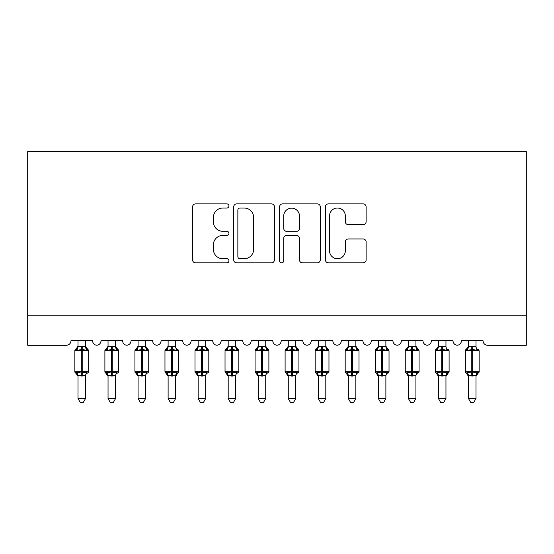 <?xml version="1.0" encoding="UTF-8"?>
<svg xmlns="http://www.w3.org/2000/svg" width="554" height="554" viewBox="0 0 554 554"><rect width="100%" height="100%" fill="white"/><g stroke="black" fill="none" stroke-linecap="round" stroke-linejoin="round"><path stroke-width="0.83" d="M228.941 205.956A2.064 2.064 0 0 0 226.877 203.893L195.555 203.893A2.95 2.95 0 0 0 192.605 206.836L192.605 259.909A2.95 2.95 0 0 0 195.555 262.852L226.877 262.852A2.064 2.064 0 0 0 228.941 260.789A2.064 2.064 0 0 0 226.877 258.725L222.826 258.725A9.432 9.432 0 0 1 213.394 249.293L213.394 244.868A9.432 9.432 0 0 1 222.826 235.436L226.877 235.436A2.064 2.064 0 0 0 228.941 233.373A2.064 2.064 0 0 0 226.877 231.309L222.826 231.309A9.432 9.432 0 0 1 213.394 221.877L213.394 217.452A9.432 9.432 0 0 1 222.826 208.02L226.877 208.02A2.064 2.064 0 0 0 228.941 205.956M363.161 224.675A2.95 2.95 0 0 0 366.111 221.725L366.111 206.836A2.95 2.95 0 0 0 363.161 203.893L328.377 203.893A2.95 2.95 0 0 0 325.427 206.836L325.427 259.909A2.95 2.95 0 0 0 328.377 262.852L363.161 262.852A2.95 2.95 0 0 0 366.111 259.909L366.111 241.925A2.95 2.95 0 0 0 363.161 238.975L348.272 238.975A2.95 2.95 0 0 0 345.329 241.925L345.329 250.844A7.888 7.888 0 0 1 337.441 258.725A7.888 7.888 0 0 1 329.554 250.844L329.554 215.901A7.888 7.888 0 0 1 337.441 208.02A7.888 7.888 0 0 1 345.329 215.901L345.329 221.725A2.95 2.95 0 0 0 348.272 224.675L363.161 224.675M526.3 315.219L526.3 151.526L27.7 151.526L27.7 345.26L66.445 345.26A4.508 4.508 0 0 0 70.954 340.752L92.58 340.752A4.508 4.508 0 0 0 96.784 345.246A4.508 4.508 0 0 0 100.987 340.752L122.614 340.752A4.508 4.508 0 0 0 126.818 345.246A4.508 4.508 0 0 0 131.021 340.752L152.648 340.752A4.508 4.508 0 0 0 156.858 345.246A4.508 4.508 0 0 0 161.062 340.752L182.688 340.752A4.508 4.508 0 0 0 186.892 345.246A4.508 4.508 0 0 0 191.095 340.752L212.722 340.752A4.508 4.508 0 0 0 216.926 345.246A4.508 4.508 0 0 0 221.136 340.752L242.756 340.752A4.508 4.508 0 0 0 246.966 345.246A4.508 4.508 0 0 0 251.17 340.752L272.797 340.752A4.508 4.508 0 0 0 277 345.246A4.508 4.508 0 0 0 281.203 340.752L302.83 340.752A4.508 4.508 0 0 0 307.034 345.246A4.508 4.508 0 0 0 311.244 340.752L332.864 340.752A4.508 4.508 0 0 0 337.074 345.246A4.508 4.508 0 0 0 341.278 340.752L362.905 340.752A4.508 4.508 0 0 0 367.108 345.246A4.508 4.508 0 0 0 371.312 340.752L392.938 340.752A4.508 4.508 0 0 0 397.142 345.246A4.508 4.508 0 0 0 401.352 340.752L422.979 340.752A4.508 4.508 0 0 0 427.182 345.246A4.508 4.508 0 0 0 431.386 340.752L453.013 340.752A4.508 4.508 0 0 0 457.216 345.246A4.508 4.508 0 0 0 461.42 340.752L483.046 340.752A4.508 4.508 0 0 0 487.555 345.26L526.3 345.26L526.3 315.219L27.7 315.219M274.417 206.836A2.95 2.95 0 0 0 271.474 203.893L236.683 203.893A2.95 2.95 0 0 0 233.733 206.836L233.733 259.909A2.95 2.95 0 0 0 236.683 262.852L271.474 262.852A2.95 2.95 0 0 0 274.417 259.909L274.417 206.836M282.526 203.893L317.317 203.893A2.95 2.95 0 0 1 320.267 206.836L320.267 259.909A2.95 2.95 0 0 1 317.317 262.852L302.429 262.852A2.95 2.95 0 0 1 299.479 259.909L299.479 238.386A2.95 2.95 0 0 0 296.535 235.436L286.653 235.436A2.95 2.95 0 0 0 283.71 238.386L283.71 260.789A2.064 2.064 0 0 1 281.647 262.852A2.064 2.064 0 0 1 279.583 260.789L279.583 206.836A2.95 2.95 0 0 1 282.526 203.893M239.924 208.02A2.064 2.064 0 0 0 237.86 210.084L237.86 256.661A2.064 2.064 0 0 0 239.924 258.725L244.203 258.725A9.432 9.432 0 0 0 253.635 249.293L253.635 217.452A9.432 9.432 0 0 0 244.203 208.02L239.924 208.02M299.479 216.053A7.888 7.888 0 0 0 291.591 208.166A7.888 7.888 0 0 0 283.71 216.053L283.71 228.359A2.95 2.95 0 0 0 286.653 231.309L296.535 231.309A2.95 2.95 0 0 0 299.479 228.359L299.479 216.053M85.517 346.707L85.517 346.707A3.303 3.151 180 0 0 87.255 349.477L86.611 350.447L82.214 349.387L76.923 350.447L75.843 349.332A1.503 1.503 0 0 0 74.859 350.737L74.859 371.762A1.503 1.503 0 0 0 75.843 373.174L76.923 372.059L81.313 373.112L86.611 372.059L87.255 373.022A3.303 3.151 -0 0 0 85.517 375.799L78.01 375.778A3.303 3.151 -0 0 0 76.279 373.022L76.279 373.022M76.279 349.477A3.303 3.151 180 0 0 78.01 346.707L81.313 346.416L81.313 371.762L88.675 371.762L88.675 350.737L74.859 350.737L74.859 371.762L81.313 371.762L81.313 376.083M85.517 375.799L85.517 398.568L78.01 398.568L78.01 375.778M85.517 340.752L85.524 346.859L86.611 350.447M78.01 340.752L78.01 346.728M81.313 346.416L85.524 346.859L85.995 348.757M76.923 350.447L78.01 346.859M76.923 372.059L78.01 375.64M86.611 372.059L85.524 375.64M85.517 398.568L83.266 402.474L80.268 402.474L78.01 398.568M88.675 350.737L87.684 349.332A1.503 1.503 0 0 1 88.121 349.574M87.684 373.174L88.675 371.762A1.503 1.503 0 0 1 88.592 372.253M115.557 346.707L115.557 346.707A3.303 3.151 180 0 0 117.289 349.477L116.645 350.447L112.254 349.387L106.957 350.447L105.876 349.332A1.503 1.503 0 0 0 104.893 350.737L104.893 371.762A1.503 1.503 0 0 0 105.876 373.174L104.893 371.762L118.708 371.762L118.708 350.737L115.557 346.229L117.725 349.332A1.503 1.503 0 0 1 118.154 349.574M117.725 373.174L118.708 371.762A1.503 1.503 0 0 1 118.625 372.253M115.557 375.799L108.044 375.778A3.303 3.151 -0 0 0 106.313 373.022L106.957 372.059L111.354 373.112L116.645 372.059L117.289 373.022A3.303 3.151 -0 0 0 115.557 375.799L115.557 398.568L113.3 402.474L110.301 402.474L108.044 398.568L108.044 375.778M145.591 346.707L145.591 346.707A3.303 3.151 180 0 0 147.329 349.477L146.678 350.447L142.288 349.387L136.99 350.447L135.917 349.332A1.503 1.503 0 0 0 134.927 350.737L134.927 371.762A1.503 1.503 0 0 0 135.917 373.174L134.927 371.762L148.749 371.762L148.749 350.737L145.591 346.229L147.759 349.332A1.503 1.503 0 0 1 148.195 349.574M147.759 373.174L148.749 371.762A1.503 1.503 0 0 1 148.666 372.253M145.591 375.799L138.084 375.778A3.303 3.151 -0 0 0 136.346 373.022L136.99 372.059L141.388 373.112L146.678 372.059L147.329 373.022A3.303 3.151 -0 0 0 145.591 375.799L145.591 398.568L143.341 402.474L140.335 402.474L138.084 398.568L138.084 375.778M175.625 346.707L175.625 346.707A3.303 3.151 180 0 0 177.363 349.477L176.719 350.447L172.322 349.387L167.031 350.447L165.951 349.332A1.503 1.503 0 0 0 164.967 350.737L164.967 371.762A1.503 1.503 0 0 0 165.951 373.174L164.967 371.762L178.783 371.762A1.503 1.503 0 0 1 178.7 372.253M175.625 375.799L168.118 375.778A3.303 3.151 -0 0 0 166.387 373.022L167.031 372.059L171.421 373.112L176.719 372.059L177.363 373.022A3.303 3.151 -0 0 0 175.625 375.799L175.625 398.568L173.374 402.474L170.376 402.474L168.118 398.568L168.118 375.778M205.666 346.707L205.666 346.707A3.303 3.151 180 0 0 207.397 349.477L206.753 350.447L202.362 349.387L197.065 350.447L195.984 349.332A1.503 1.503 0 0 0 195.001 350.737L195.001 371.762A1.503 1.503 0 0 0 195.984 373.174L195.001 371.762L208.816 371.762L208.816 350.737L205.666 346.229L207.833 349.332A1.503 1.503 0 0 1 208.262 349.574M207.833 373.174L208.816 371.762A1.503 1.503 0 0 1 208.733 372.253M205.666 375.799L198.152 375.778A3.303 3.151 -0 0 0 196.421 373.022L197.065 372.059L201.462 373.112L206.753 372.059L207.397 373.022A3.303 3.151 -0 0 0 205.666 375.799L205.666 398.568L203.408 402.474L200.409 402.474L198.152 398.568L198.152 375.778M108.044 376.277L105.876 373.174L106.313 373.022M108.044 398.568L115.557 398.568M115.557 340.752L115.557 346.859L116.645 350.447M106.313 349.477A3.303 3.151 180 0 0 108.044 346.707L112.254 346.416L115.557 346.859L116.028 348.757M108.044 340.752L108.044 346.728M106.957 350.447L108.044 346.859M106.957 372.059L108.044 375.64M116.645 372.059L115.557 375.64M138.084 376.277L135.917 373.174L136.346 373.022M138.084 398.568L145.591 398.568M145.591 340.752L145.591 346.859L146.678 350.447M136.346 349.477A3.303 3.151 180 0 0 138.084 346.707L142.288 346.416L145.591 346.859L146.069 348.757M138.084 340.752L138.084 346.728M136.99 350.447L138.078 346.859M136.99 372.059L138.078 375.64M146.678 372.059L145.591 375.64M168.118 376.277L165.951 373.174L166.387 373.022M177.799 373.174L175.625 376.277L178.783 371.762L178.783 350.737L164.967 350.737L168.118 346.229M168.118 398.568L175.625 398.568M175.625 340.752L175.632 346.859L176.719 350.447M166.387 349.477A3.303 3.151 180 0 0 168.118 346.707L172.322 346.416L175.632 346.859L176.103 348.757M168.118 340.752L168.118 346.728M167.031 350.447L168.118 346.859M167.031 372.059L168.118 375.64M176.719 372.059L175.632 375.64M198.152 376.277L195.984 373.174L196.421 373.022M198.152 398.568L205.666 398.568M205.666 340.752L205.666 346.859L206.753 350.447M196.421 349.477A3.303 3.151 180 0 0 198.152 346.707L202.362 346.416L205.666 346.859L206.136 348.757M198.152 340.752L198.152 346.728M197.065 350.447L198.152 346.859M197.065 372.059L198.152 375.64M206.753 372.059L205.666 375.64M235.699 346.707L235.699 346.707A3.303 3.151 180 0 0 237.437 349.477L236.787 350.447L232.396 349.387L227.098 350.447L226.025 349.332A1.503 1.503 0 0 0 225.035 350.737L225.035 371.762A1.503 1.503 0 0 0 226.025 373.174L225.035 371.762L238.857 371.762L238.857 350.737L235.699 346.229L237.867 349.332A1.503 1.503 0 0 1 238.303 349.574M237.867 373.174L238.857 371.762A1.503 1.503 0 0 1 238.774 372.253M235.699 375.799L228.193 375.778A3.303 3.151 -0 0 0 226.454 373.022L227.098 372.059L231.496 373.112L236.787 372.059L237.437 373.022A3.303 3.151 -0 0 0 235.699 375.799L235.699 398.568L233.449 402.474L230.443 402.474L228.193 398.568L228.193 375.778M228.193 376.277L226.025 373.174L226.454 373.022M228.193 398.568L235.699 398.568M235.699 340.752L235.706 346.859L236.787 350.447M226.454 349.477A3.303 3.151 180 0 0 228.193 346.707L232.396 346.416L235.706 346.859L236.177 348.757M228.193 340.752L228.193 346.728M227.098 350.447L228.186 346.859M227.098 372.059L228.186 375.64M236.787 372.059L235.706 375.64M265.733 346.707L265.733 346.707A3.303 3.151 180 0 0 267.471 349.477L266.827 350.447L262.43 349.387L257.139 350.447L256.059 349.332A1.503 1.503 0 0 0 255.075 350.737L255.075 371.762A1.503 1.503 0 0 0 256.059 373.174L255.075 371.762L268.891 371.762L268.891 350.737L265.733 346.229L267.907 349.332A1.503 1.503 0 0 1 268.337 349.574M267.907 373.174L268.891 371.762A1.503 1.503 0 0 1 268.808 372.253M265.733 375.799L258.226 375.778A3.303 3.151 -0 0 0 256.495 373.022L257.139 372.059L261.53 373.112L266.827 372.059L267.471 373.022A3.303 3.151 -0 0 0 265.733 375.799L265.733 398.568L263.482 402.474L260.484 402.474L258.226 398.568L258.226 375.778M258.226 376.277L256.059 373.174L256.495 373.022M258.226 398.568L265.733 398.568M265.733 340.752L265.74 346.859L266.827 350.447M256.495 349.477A3.303 3.151 180 0 0 258.226 346.707L262.43 346.416L265.74 346.859L266.211 348.757M258.226 340.752L258.226 346.728M257.139 350.447L258.226 346.859M257.139 372.059L258.226 375.64M266.827 372.059L265.74 375.64M295.774 346.707L295.774 346.707A3.303 3.151 180 0 0 297.505 349.477L296.861 350.447L292.47 349.387L287.173 350.447L286.093 349.332A1.503 1.503 0 0 0 285.109 350.737L285.109 371.762A1.503 1.503 0 0 0 286.093 373.174L285.109 371.762L298.925 371.762L298.925 350.737L295.774 346.229L297.941 349.332A1.503 1.503 0 0 1 298.371 349.574M297.941 373.174L298.925 371.762A1.503 1.503 0 0 1 298.841 372.253M295.774 375.799L288.267 375.778A3.303 3.151 -0 0 0 286.529 373.022L287.173 372.059L291.57 373.112L296.861 372.059L297.505 373.022A3.303 3.151 -0 0 0 295.774 375.799L295.774 398.568L293.516 402.474L290.518 402.474L288.267 398.568L288.267 375.778M288.267 376.277L286.093 373.174L286.529 373.022M288.267 398.568L295.774 398.568M295.774 340.752L295.774 346.859L296.861 350.447M286.529 349.477A3.303 3.151 180 0 0 288.267 346.707L292.47 346.416L295.774 346.859L296.245 348.757M288.267 340.752L288.267 346.728M287.173 350.447L288.26 346.859M287.173 372.059L288.26 375.64M296.861 372.059L295.774 375.64M325.807 346.707L325.807 346.707A3.303 3.151 180 0 0 327.546 349.477L326.902 350.447L322.504 349.387L317.213 350.447L316.133 349.332A1.503 1.503 0 0 0 315.143 350.737L315.143 371.762A1.503 1.503 0 0 0 316.133 373.174L315.143 371.762L328.965 371.762L328.965 350.737L325.807 346.229L327.975 349.332A1.503 1.503 0 0 1 328.411 349.574M327.975 373.174L328.965 371.762A1.503 1.503 0 0 1 328.882 372.253M325.807 375.799L318.301 375.778A3.303 3.151 -0 0 0 316.563 373.022L317.213 372.059L321.604 373.112L326.902 372.059L327.546 373.022A3.303 3.151 -0 0 0 325.807 375.799L325.807 398.568L323.557 402.474L320.551 402.474L318.301 398.568L318.301 375.778M318.301 376.277L316.133 373.174L316.563 373.022M318.301 398.568L325.807 398.568M325.807 340.752L325.814 346.859L326.902 350.447M316.563 349.477A3.303 3.151 180 0 0 318.301 346.707L322.504 346.416L325.814 346.859L326.285 348.757M318.301 340.752L318.301 346.728M317.213 350.447L318.294 346.859M317.213 372.059L318.294 375.64M326.902 372.059L325.814 375.64M355.848 346.707L355.848 346.707A3.303 3.151 180 0 0 357.579 349.477L356.935 350.447L352.538 349.387L347.247 350.447L346.167 349.332A1.503 1.503 0 0 0 345.184 350.737L345.184 371.762A1.503 1.503 0 0 0 346.167 373.174L345.184 371.762L358.999 371.762L358.999 350.737L355.848 346.229L358.016 349.332A1.503 1.503 0 0 1 358.445 349.574M358.016 373.174L358.999 371.762A1.503 1.503 0 0 1 358.916 372.253M355.848 375.799L348.334 375.778A3.303 3.151 -0 0 0 346.603 373.022L347.247 372.059L351.638 373.112L356.935 372.059L357.579 373.022A3.303 3.151 -0 0 0 355.848 375.799L355.848 398.568L353.591 402.474L350.592 402.474L348.334 398.568L348.334 375.778M348.334 376.277L346.167 373.174L346.603 373.022M348.334 398.568L355.848 398.568M355.848 340.752L355.848 346.859L356.935 350.447M346.603 349.477A3.303 3.151 180 0 0 348.334 346.707L352.538 346.416L355.848 346.859L356.319 348.757M348.334 340.752L348.334 346.728M347.247 350.447L348.334 346.859M347.247 372.059L348.334 375.64M356.935 372.059L355.848 375.64M385.882 346.707L385.882 346.707A3.303 3.151 180 0 0 387.613 349.477L386.969 350.447L382.579 349.387L377.281 350.447L376.201 349.332A1.503 1.503 0 0 0 375.217 350.737L375.217 371.762A1.503 1.503 0 0 0 376.201 373.174L375.217 371.762L389.033 371.762L389.033 350.737L385.882 346.229L388.049 349.332A1.503 1.503 0 0 1 388.479 349.574M388.049 373.174L389.033 371.762A1.503 1.503 0 0 1 388.95 372.253M385.882 375.799L378.375 375.778A3.303 3.151 -0 0 0 376.637 373.022L377.281 372.059L381.678 373.112L386.969 372.059L387.613 373.022A3.303 3.151 -0 0 0 385.882 375.799L385.882 398.568L383.624 402.474L380.626 402.474L378.375 398.568L378.375 375.778M378.375 376.277L376.201 373.174L376.637 373.022M378.375 398.568L385.882 398.568M385.882 340.752L385.882 346.859L386.969 350.447M376.637 349.477A3.303 3.151 180 0 0 378.375 346.707L382.579 346.416L385.882 346.859L386.353 348.757M378.375 340.752L378.375 346.728M377.281 350.447L378.368 346.859M377.281 372.059L378.368 375.64M386.969 372.059L385.882 375.64M415.916 346.707L415.916 346.707A3.303 3.151 180 0 0 417.654 349.477L417.01 350.447L412.612 349.387L407.322 350.447L406.241 349.332A1.503 1.503 0 0 0 405.251 350.737L405.251 371.762A1.503 1.503 0 0 0 406.241 373.174L405.251 371.762L419.073 371.762L419.073 350.737L415.916 346.229L418.083 349.332A1.503 1.503 0 0 1 418.519 349.574M418.083 373.174L419.073 371.762A1.503 1.503 0 0 1 418.99 372.253M415.916 375.799L408.409 375.778A3.303 3.151 -0 0 0 406.671 373.022L407.322 372.059L411.712 373.112L417.01 372.059L417.654 373.022A3.303 3.151 -0 0 0 415.916 375.799L415.916 398.568L413.665 402.474L410.659 402.474L408.409 398.568L408.409 375.778M408.409 376.277L406.241 373.174L406.671 373.022M408.409 398.568L415.916 398.568M415.916 340.752L415.922 346.859L417.01 350.447M406.671 349.477A3.303 3.151 180 0 0 408.409 346.707L412.612 346.416L415.922 346.859L416.393 348.757M408.409 340.752L408.409 346.728M407.322 350.447L408.409 346.859M407.322 372.059L408.409 375.64M417.01 372.059L415.922 375.64M445.956 346.707L445.956 346.707A3.303 3.151 180 0 0 447.687 349.477L447.043 350.447L442.646 349.387L437.355 350.447L436.275 349.332A1.503 1.503 0 0 0 435.292 350.737L435.292 371.762A1.503 1.503 0 0 0 436.275 373.174L435.292 371.762L449.107 371.762A1.503 1.503 0 0 1 449.024 372.253M445.956 375.799L438.443 375.778A3.303 3.151 -0 0 0 436.711 373.022L437.355 372.059L441.746 373.112L447.043 372.059L447.687 373.022A3.303 3.151 -0 0 0 445.956 375.799L445.956 398.568L443.699 402.474L440.7 402.474L438.443 398.568L438.443 375.778M438.443 376.277L436.275 373.174L436.711 373.022M448.124 373.174L445.956 376.277L449.107 371.762L449.107 350.737L435.292 350.737L438.443 346.229M438.443 398.568L445.956 398.568M445.956 340.752L445.956 346.859L447.043 350.447M436.711 349.477A3.303 3.151 180 0 0 438.443 346.707L442.646 346.416L445.956 346.859L446.427 348.757M438.443 340.752L438.443 346.728M437.355 350.447L438.443 346.859M437.355 372.059L438.443 375.64M447.043 372.059L445.956 375.64M475.99 346.707L475.99 346.707A3.303 3.151 180 0 0 477.721 349.477L477.077 350.447L472.687 349.387L467.389 350.447L466.316 349.332A1.503 1.503 0 0 0 465.325 350.737L465.325 371.762A1.503 1.503 0 0 0 466.316 373.174L465.325 371.762L479.141 371.762A1.503 1.503 0 0 1 479.058 372.253M475.99 375.799L468.483 375.778A3.303 3.151 -0 0 0 466.745 373.022L467.389 372.059L471.786 373.112L477.077 372.059L477.721 373.022A3.303 3.151 -0 0 0 475.99 375.799L475.99 398.568L473.732 402.474L470.734 402.474L468.483 398.568L468.483 375.778M468.483 376.277L466.316 373.174L466.745 373.022M478.157 373.174L475.99 376.277L479.141 371.762L479.141 350.737L465.325 350.737L468.483 346.229M468.483 398.568L475.99 398.568M475.99 340.752L475.99 346.859L477.077 350.447M466.745 349.477A3.303 3.151 180 0 0 468.483 346.707L472.687 346.416L475.99 346.859L476.461 348.757M468.483 340.752L468.483 346.728M467.389 350.447L468.476 346.859M467.389 372.059L468.476 375.64M477.077 372.059L475.99 375.64M82.214 376.083L82.214 346.416M111.354 346.416L111.354 350.737L104.893 350.737L108.044 346.229M118.708 350.737L111.354 350.737L111.354 376.083M112.254 376.083L112.254 346.416M141.388 346.416L141.388 350.737L134.927 350.737L138.084 346.229M148.749 350.737L141.388 350.737L141.388 376.083M142.288 376.083L142.288 346.416M171.421 346.416L171.421 376.083M172.322 376.083L172.322 346.416M201.462 346.416L201.462 350.737L195.001 350.737L198.152 346.229M208.816 350.737L201.462 350.737L201.462 376.083M202.362 376.083L202.362 346.416M231.496 346.416L231.496 350.737L225.035 350.737L228.193 346.229M238.857 350.737L231.496 350.737L231.496 376.083M232.396 376.083L232.396 346.416M261.53 346.416L261.53 350.737L255.075 350.737L258.226 346.229M268.891 350.737L261.53 350.737L261.53 376.083M262.43 376.083L262.43 346.416M291.57 346.416L291.57 350.737L285.109 350.737L288.267 346.229M298.925 350.737L291.57 350.737L291.57 376.083M292.47 376.083L292.47 346.416M321.604 346.416L321.604 350.737L315.143 350.737L318.301 346.229M328.965 350.737L321.604 350.737L321.604 376.083M322.504 376.083L322.504 346.416M351.638 346.416L351.638 350.737L345.184 350.737L348.334 346.229M358.999 350.737L351.638 350.737L351.638 376.083M352.538 376.083L352.538 346.416M381.678 346.416L381.678 350.737L375.217 350.737L378.375 346.229M389.033 350.737L381.678 350.737L381.678 376.083M382.579 376.083L382.579 346.416M411.712 346.416L411.712 350.737L405.251 350.737L408.409 346.229M419.073 350.737L411.712 350.737L411.712 376.083M412.612 376.083L412.612 346.416M441.746 346.416L441.746 376.083M442.646 376.083L442.646 346.416M471.786 346.416L471.786 376.083M472.687 376.083L472.687 346.416M74.859 350.737L78.01 346.229M87.684 349.332L85.517 346.229L87.684 349.332M74.859 371.762L78.01 376.277M177.799 349.332L178.783 350.737M104.893 371.762L104.893 350.737M134.927 371.762L134.927 350.737M164.967 371.762L164.967 350.737M195.001 371.762L195.001 350.737M225.035 371.762L225.035 350.737M255.075 371.762L255.075 350.737M285.109 371.762L285.109 350.737M315.143 371.762L315.143 350.737M345.184 371.762L345.184 350.737M375.217 371.762L375.217 350.737M405.251 371.762L405.251 350.737M448.124 349.332L449.107 350.737M435.292 371.762L435.292 350.737M478.157 349.332L479.141 350.737M465.325 371.762L465.325 350.737"/></g></svg>

